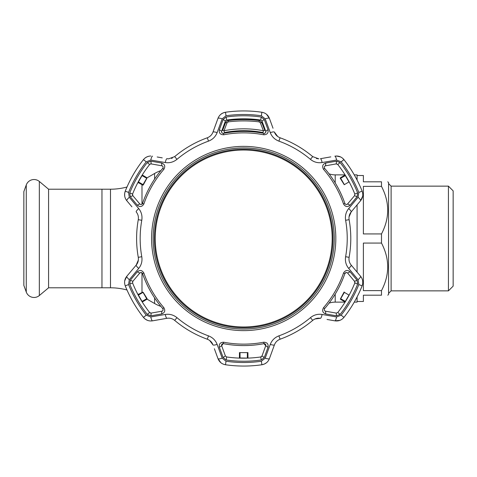 <?xml version="1.0" encoding="UTF-8"?>
<svg xmlns="http://www.w3.org/2000/svg" width="477" height="477" viewBox="0 0 477 477"><rect width="100%" height="100%" fill="white"/><g stroke="black" fill="none" stroke-linecap="round" stroke-linejoin="round"><path stroke-width="0.72" d="M160.898 170.587A37.796 37.796 0 0 0 154.608 173.485L146.791 177.999M160.898 306.413A37.796 37.796 0 0 1 154.608 303.515L154.608 297.928M146.791 299.001L154.608 303.515M110.497 287.792L110.497 189.208L48.576 189.208L48.576 287.792L110.497 287.792A62.994 62.994 0 0 1 126.989 289.992M137.62 293.933A62.994 62.994 0 0 1 138.443 294.333M138.783 294.5A62.994 62.994 0 0 1 139.117 294.673M110.497 189.208A62.994 62.994 0 0 0 126.989 187.008M137.62 183.067A62.994 62.994 0 0 0 138.443 182.667M138.783 182.5A62.994 62.994 0 0 0 139.117 182.327M101.965 287.792L101.965 189.208L101.965 287.792M329.076 303.145A18.895 18.895 0 0 1 335.2 302.126L335.2 294.136M329.076 173.855A18.895 18.895 0 0 0 335.2 174.874L345.02 174.874M354.262 174.874L357.082 174.874L357.082 180.062M357.082 204.895L357.082 272.105M357.082 296.938L357.082 302.126L354.262 302.126M345.02 302.126L335.2 302.126M48.576 189.208L39.335 181.457L39.335 295.543L48.576 287.792M39.335 181.457A8.258 8.258 0 0 0 26.271 184.957L23.85 191.599L23.85 285.401L26.271 292.043A8.258 8.258 0 0 0 39.335 295.543M357.082 301.494L363.385 301.494L363.385 295.191L381.493 295.191C389.757 295.191 389.757 295.191 381.493 295.191C389.757 295.191 389.757 295.191 381.493 295.191L381.493 290.624C389.757 274.824 389.757 258.969 381.493 243.067L381.493 233.933C389.757 218.132 389.757 202.278 381.493 186.376L363.385 186.376L363.385 233.933L381.493 233.933M381.493 243.067L363.385 243.067L363.385 290.624L381.493 290.624M387.795 295.191L388.582 294.404L388.582 182.596L387.795 181.809M448.428 186.137L453.15 190.866L453.15 286.134L448.428 290.863L448.428 186.137L391.104 186.137L391.104 290.863L388.582 293.379M357.082 175.506L363.385 175.506L363.385 181.809L381.493 181.809C389.757 181.809 389.757 181.809 381.493 181.809C389.757 181.809 389.757 181.809 381.493 181.809L381.493 186.376M143.034 184.641L138.413 181.91L142.045 175.614L146.719 178.249L143.034 184.641M146.743 177.897L142.361 175.429L142.534 175.154L147.041 177.82L146.719 178.249M142.361 175.429L142.045 175.614M222.759 343.673L223.141 343.625L221.662 345.742L221.578 345.008M221.674 344.627L221.847 344.305M221.871 344.275L222.407 343.81M265.719 344.627L265.731 345.742L263.954 343.655L264.628 343.673M243.699 344.132A105.632 105.632 0 0 0 263.68 342.224C267.12 342.289 268.569 343.977 268.026 347.292L264.276 357.5L261.199 359.986A122.738 122.738 0 0 1 226.193 359.986L223.123 357.5L219.366 347.292C218.83 343.971 220.279 342.283 223.713 342.224A105.632 105.632 0 0 0 243.699 344.132M263.68 342.224L263.954 343.655A107.086 107.086 0 0 1 223.439 343.655L223.141 343.625L223.713 342.224M137.316 271.824C139.922 269.702 142.104 270.107 143.875 273.059A105.632 105.632 0 0 0 163.861 307.671C165.525 310.676 164.786 312.775 161.649 313.961L150.929 315.822L147.238 314.403A122.738 122.738 0 0 1 129.738 284.083L130.352 280.184L137.316 271.824L139.809 273.035L141.013 272.474L139.809 273.035L132.827 281.352L132.57 282.95A119.685 119.685 0 0 0 149.635 312.513L151.149 313.091L150.929 315.822M161.649 163.039C164.792 164.225 165.525 166.324 163.861 169.329A105.632 105.632 0 0 0 143.875 203.941C142.104 206.893 139.916 207.298 137.316 205.176L130.352 196.816L129.738 192.917A122.738 122.738 0 0 1 147.238 162.597L150.929 161.178L161.649 163.039L161.84 165.793L151.149 163.909L149.927 164.201M264.276 119.5L268.026 129.708C268.563 133.029 267.12 134.717 263.68 134.776A105.632 105.632 0 0 0 223.713 134.776C220.273 134.711 218.83 133.023 219.366 129.708L223.123 119.5L226.193 117.014A122.738 122.738 0 0 1 261.199 117.014L264.276 119.5L262.016 121.057L260.764 120.037A119.685 119.685 0 0 0 226.629 120.037L225.377 121.057L223.123 119.5M168.59 158.847L166.95 158.698L168.59 158.847L174.677 156.617A107.086 107.086 0 0 1 207.298 137.787C210.065 136.696 211.955 134.812 212.963 132.135L217.977 118.362C219.348 114.951 221.859 112.906 225.508 112.244A127.562 127.562 0 0 1 261.885 112.244C265.522 112.9 268.038 114.945 269.416 118.362A4.722 1.02 160 0 0 265.188 118.827L261.378 115.762A124.008 124.008 0 0 0 226.015 115.762L222.21 118.827L217.118 132.618C215.526 136.69 212.653 139.534 208.503 141.132A103.533 103.533 0 0 0 176.967 159.336C173.485 162.138 169.591 163.206 165.286 162.538L150.804 160.057L146.242 161.816A124.008 124.008 0 0 0 128.563 192.446L129.315 197.275L138.712 208.574C141.442 211.997 142.468 215.902 141.776 220.291A103.533 103.533 0 0 0 141.776 256.709C142.462 261.128 141.436 265.033 138.712 268.426L129.315 279.725L128.563 284.554A124.008 124.008 0 0 0 146.242 315.184L150.804 316.943L165.286 314.462C169.615 313.8 173.509 314.868 176.967 317.664A103.533 103.533 0 0 0 208.503 335.868C212.67 337.483 215.544 340.328 217.118 344.382L222.21 358.173L226.015 361.238A124.008 124.008 0 0 0 261.378 361.238L265.188 358.173A4.722 1.02 20 0 0 269.416 358.638L271.705 352.354M243.699 147.948A90.552 90.552 0 0 0 153.147 238.5A90.552 90.552 0 0 0 243.699 329.052A90.552 90.552 0 0 0 334.252 238.5A90.552 90.552 0 0 0 243.699 147.948A90.552 90.552 0 0 1 334.252 238.5A90.552 90.552 0 0 1 243.699 329.052M340.65 156.963L336.518 156.015C339.535 156.074 342.009 157.273 343.947 159.616L342.444 158.102M277.727 136.523A4.722 0.298 126.2 0 1 277.727 136.529L274.43 132.135C275.426 134.8 277.316 136.684 280.1 137.787A107.086 107.086 0 0 1 312.715 156.617L318.809 158.847L316.406 158.531M157.213 156.987L162.252 157.875M225.377 121.057L221.662 131.258C221.447 132.624 222.038 133.316 223.439 133.345A107.086 107.086 0 0 1 263.954 133.345C265.355 133.321 265.951 132.624 265.731 131.258L265.826 131.7M241.63 118.833L245.762 118.833M239.722 118.88L239.096 118.898A0.316 0.316 87.8 0 1 239.424 119.214L239.74 119.345M239.746 119.202A0.316 0.316 -92 0 0 239.418 118.886L247.33 119.023L247.336 119.339M140.542 272.546L141.586 272.582M345.843 272.57L346.38 272.474L344.895 273.536L345.682 272.641M336.518 163.885L337.758 164.487L336.243 163.909L336.47 161.178L340.155 162.597A122.738 122.738 0 0 1 357.655 192.917L357.04 196.816L354.566 195.648L354.822 194.05A119.685 119.685 0 0 0 337.758 164.487L340.155 162.597M150.583 163.915L151.149 163.909L150.929 161.178M247.921 352.545L247.974 357.786L247.652 357.798L247.921 352.545M247.67 358.12L248.302 358.102A0.316 0.316 -92.2 0 1 247.974 357.786M247.652 357.798A0.316 0.316 88 0 0 247.974 358.114L240.062 357.977L240.009 352.61L247.384 352.61L247.33 357.977M240.062 357.977L239.418 358.114A0.316 0.316 92 0 0 239.746 357.798L239.424 357.786L239.472 352.545L239.746 357.798M239.722 358.12L239.096 358.102A0.316 0.316 -87.8 0 0 239.424 357.786M147.238 162.597L149.635 164.487A119.685 119.685 0 0 0 132.57 194.05L132.827 195.648L139.809 203.965C140.876 204.83 141.776 204.669 142.498 203.464A107.086 107.086 0 0 1 162.758 168.381C163.438 167.153 163.134 166.294 161.84 165.793L162.269 165.936M140.476 204.43L139.809 203.965L137.316 205.176M132.827 195.648L130.352 196.816M137.972 182.399L138.27 181.838M141.913 175.53L142.253 174.987M142.42 174.713L142.086 175.25M138.115 182.131L137.817 182.685M132.481 194.884L132.57 194.05L129.738 192.917M143.875 203.941L142.498 203.464L142.313 203.84M142.313 203.846L141.586 204.418M140.87 204.52L140.56 204.46M162.424 166.026L162.723 166.276M162.729 166.282L163.092 166.938M162.991 168.029L162.758 168.381L163.861 169.329M340.351 177.82L344.865 175.154L345.032 175.429L340.351 177.82M345.306 175.25L344.972 174.713A0.316 0.316 147.8 0 1 344.865 175.154M345.032 175.429A0.316 0.316 -32 0 0 345.145 174.987L345.479 175.53L345.032 175.429M336.243 163.909L325.552 165.793L325.749 163.039L336.47 161.178M357.04 196.816L350.076 205.176C347.471 207.298 345.288 206.893 343.518 203.941A105.632 105.632 0 0 0 323.537 169.329C321.868 166.324 322.607 164.225 325.749 163.039M324.807 166.145L325.552 165.793C324.265 166.288 323.961 167.153 324.634 168.381A107.086 107.086 0 0 1 344.895 203.464C345.616 204.669 346.511 204.83 347.59 203.965L354.566 195.648L354.822 194.05L357.655 192.917M350.076 205.176L347.59 203.965L347.25 204.263M349.122 181.838L349.42 182.399M349.575 182.685L349.277 182.131M323.537 169.329L324.634 168.381L324.408 168.029M324.402 168.023L324.271 167.111M324.438 166.598L324.742 166.205M347.101 204.353L345.974 204.472M345.086 203.846L344.895 203.464L343.518 203.941M345.032 301.571L345.479 301.47L345.145 302.013A0.316 0.316 32 0 0 345.032 301.571L344.865 301.846L340.351 299.18L345.032 301.571M345.306 301.75L344.972 302.287A0.316 0.316 -147.8 0 0 344.865 301.846M336.47 315.822L336.243 313.091L337.758 312.513A119.685 119.685 0 0 0 354.822 282.95L354.566 281.352L357.04 280.184L357.655 284.083A122.738 122.738 0 0 1 340.155 314.403L336.47 315.822L325.749 313.961L325.552 311.207L336.243 313.091L337.758 312.513L340.155 314.403M325.749 313.961C322.607 312.775 321.868 310.676 323.537 307.671A105.632 105.632 0 0 0 343.518 273.059L344.895 273.536A107.086 107.086 0 0 1 324.634 308.619C323.955 309.847 324.265 310.706 325.552 311.207L325.123 311.064M354.566 281.352L347.59 273.035L350.076 271.824L357.04 280.184M343.518 273.059C345.288 270.107 347.477 269.702 350.076 271.824M347.345 272.802L346.38 272.474M349.42 294.601L349.122 295.162M349.277 294.869L349.575 294.315M354.918 282.116L354.822 282.95L357.655 284.083M324.968 310.974L324.67 310.724M324.664 310.718L324.306 310.062M324.402 308.971L324.634 308.619L323.537 307.671M131.914 206.809L126.793 200.71C124.527 197.812 124.014 194.616 125.26 191.122L124.646 193.573M124.634 193.638L124.706 196.136M138.372 260.013L136.213 265.069L133.56 268.229M209.665 340.477A4.722 0.298 126.2 0 1 209.665 340.471L212.963 344.865C211.967 342.2 210.077 340.316 207.298 339.213A107.086 107.086 0 0 1 174.677 320.383C172.346 318.529 169.77 317.837 166.95 318.302L152.515 320.842C148.872 321.361 145.849 320.204 143.452 317.384A127.562 127.562 0 0 1 125.26 285.878C124.014 282.396 124.521 279.2 126.793 276.29L124.706 280.864M128.563 284.554L125.26 285.878A127.562 127.562 0 0 0 143.452 317.384L145.258 319.137M145.318 319.179L147.512 320.371M151.149 313.091L161.84 311.207C163.128 310.712 163.438 309.847 162.758 308.619A107.086 107.086 0 0 1 142.498 273.536L141.013 272.474M130.352 280.184L132.827 281.352L132.57 282.95L129.738 284.083M162.585 310.855L161.84 311.207L161.649 313.961M163.861 307.671L162.758 308.619L163.128 309.889M162.955 310.402L162.651 310.795M141.711 272.635L142.498 273.536L143.875 273.059M142.253 302.013L141.913 301.47M138.27 295.162L137.972 294.601M137.817 294.315L138.115 294.869M142.086 301.75L142.42 302.287M150.315 313.013L149.635 312.513L147.238 314.403M150.804 316.943A4.722 1.02 80 0 0 152.515 320.842L160.361 319.459M314.993 318.958L320.449 318.302C317.64 317.831 315.064 318.523 312.715 320.383A107.086 107.086 0 0 1 280.1 339.213C277.328 340.304 275.438 342.188 274.43 344.865L269.416 358.638C268.044 362.049 265.534 364.094 261.885 364.756A127.562 127.562 0 0 1 225.508 364.756C221.871 364.1 219.36 362.055 217.977 358.638L214.376 348.747M222.21 358.173A4.722 1.02 160 0 1 217.977 358.638L220.887 362.735M261.378 361.238L261.885 364.756L264.312 364.07M264.377 364.04L266.506 362.735M261.533 356.623L260.764 356.963L262.016 355.943L264.276 357.5M226.193 359.986L226.629 356.963L225.377 355.943L226.629 356.963A119.685 119.685 0 0 0 260.764 356.963L261.199 359.986M264.634 343.673L265.546 344.305M265.188 358.173L270.274 344.382C271.866 340.31 274.74 337.466 278.89 335.868A103.533 103.533 0 0 0 310.426 317.664C313.908 314.862 317.801 313.794 322.106 314.462L336.589 316.943L341.15 315.184A124.008 124.008 0 0 0 358.835 284.554L358.078 279.725A4.722 1.02 -40 0 0 360.6 276.29L351.179 265.069L360.6 276.29C362.866 279.188 363.379 282.384 362.132 285.878A127.562 127.562 0 0 1 343.947 317.384C341.556 320.204 338.533 321.355 334.878 320.842L327.031 319.459M336.589 316.943A4.722 1.02 100 0 1 334.878 320.842L339.88 320.371M358.835 284.554L362.132 285.878L362.753 283.427M362.758 283.362L362.693 280.864M349.027 216.987L351.179 211.931L360.6 200.71L362.693 196.136M240.056 119.339L240.062 119.023M247.33 119.023L247.974 118.886A0.316 0.316 -88 0 0 247.652 119.202L247.33 119.023M221.59 132.075L221.662 131.258L219.366 129.708M268.026 129.708L265.731 131.258L261.945 120.89M265.826 131.879L265.761 132.26M265.755 132.272L265.367 132.91M264.377 133.369L263.954 133.345L263.68 134.776M248.302 118.898L247.67 118.88M225.859 120.377L226.629 120.037L226.193 117.014M223.713 134.776L223.439 133.345L222.157 133.029M221.799 132.624L221.608 132.165M148.752 156.253L146.767 156.951M146.731 156.969L144.954 158.096M172.4 158.042L171.422 158.412M222.21 118.827A4.722 1.02 20 0 0 217.977 118.362L215.687 124.646M243.699 110.938A127.562 127.562 0 0 0 225.508 112.244L223.081 112.93M223.015 112.96L220.893 114.265M273.017 128.253L269.416 118.362L266.506 114.265M336.518 156.015L334.878 156.158A4.722 1.02 80 0 1 336.589 160.057L322.106 162.538A4.722 0.978 80 0 0 320.449 158.698L330.811 156.873M348.687 208.574L358.078 197.275L358.835 192.446A124.008 124.008 0 0 0 341.15 161.816L343.947 159.616A127.562 127.562 0 0 1 362.132 191.122C363.385 194.604 362.872 197.8 360.6 200.71L351.179 211.931C349.367 214.131 348.681 216.707 349.116 219.67A107.086 107.086 0 0 1 349.116 257.33C348.675 260.275 349.367 262.857 351.179 265.069A4.722 0.978 -40 0 1 348.687 268.426C345.95 265.003 344.925 261.098 345.616 256.709L349.116 257.33A107.086 107.086 0 0 0 349.116 219.67L345.616 220.291C344.937 215.872 345.956 211.967 348.687 208.574A4.722 0.978 40 0 1 351.179 211.931M129.315 279.725A4.722 1.02 40 0 1 126.793 276.29L136.213 265.069C138.026 262.869 138.712 260.293 138.276 257.33A107.086 107.086 0 0 1 138.276 219.67C138.718 216.725 138.026 214.143 136.213 211.931A4.722 0.978 -40 0 1 138.712 208.574M146.242 161.816L143.452 159.616A127.562 127.562 0 0 0 125.26 191.122A127.562 127.562 0 0 1 143.452 159.616C145.384 157.279 147.858 156.074 150.875 156.015M341.15 161.816L336.589 160.057M322.106 162.538C317.777 163.2 313.884 162.132 310.426 159.336A103.533 103.533 0 0 0 278.89 141.132C274.722 139.517 271.848 136.672 270.274 132.618L265.188 118.827M274.43 132.135A4.722 0.978 160 0 0 270.274 132.618M212.963 132.135A4.722 0.978 20 0 1 217.118 132.618M166.95 158.698A4.722 0.978 100 0 0 165.286 162.538M152.515 156.158A4.722 1.02 100 0 0 150.804 160.057M126.793 200.71A4.722 1.02 -40 0 1 129.315 197.275M136.213 265.069A4.722 0.978 40 0 0 138.712 268.426M165.286 314.462A4.722 0.978 80 0 0 166.95 318.302M217.118 344.382A4.722 0.978 160 0 1 212.963 344.865M270.274 344.382A4.722 0.978 20 0 0 274.43 344.865M322.106 314.462A4.722 0.978 100 0 1 320.449 318.302M358.078 279.725L348.687 268.426M358.078 197.275A4.722 1.02 40 0 1 360.6 200.71M262.016 355.943L265.731 345.742L268.026 347.292M219.366 347.292L221.662 345.742L225.377 355.943L223.123 357.5M247.652 119.345L247.968 119.357M344.227 184.718L340.238 178.249L344.227 184.718M340.536 298.668L344.144 291.984L340.536 298.668M142.82 185.136L138.258 182.56L138.408 182.274L142.82 185.136M143.166 292.282L147.154 298.751L143.166 292.282M142.736 292.162L138.408 294.726L138.258 294.44L142.736 292.162M142.045 301.386L138.413 295.09L143.034 292.359L146.719 298.751L142.045 301.386L147.041 299.18L142.534 301.846L142.361 301.571M146.719 298.751L146.743 299.103M146.856 178.332L143.249 185.016L146.856 178.332M340.673 178.249L345.348 175.614L348.985 181.91L344.364 184.641L340.673 178.249M344.364 292.359L348.985 295.09L345.348 301.386L340.673 298.751L344.364 292.359M225.585 122.577L227.016 122.869L224.017 130.734L222.592 130.442L225.585 122.577L228.137 120.252A125.988 125.988 0 0 1 259.255 120.252L261.807 122.577L264.801 130.442L263.376 130.734L260.376 122.869L261.807 122.577M260.376 122.869L259.094 121.868C248.827 120.592 238.566 120.592 228.298 121.868L227.016 122.869M224.017 130.734C237.182 128.194 250.306 128.194 263.376 130.734L263.024 132.552C250.186 130.054 237.302 130.054 224.369 132.552L224.017 130.734M154.405 238.5A89.294 89.294 0 0 1 243.699 149.206A89.294 89.294 0 0 1 332.988 238.5A89.294 89.294 0 0 1 243.699 327.794A89.294 89.294 0 0 1 154.405 238.5M332.171 238.5A88.478 88.478 0 0 0 243.699 150.022A88.478 88.478 0 0 0 155.222 238.5A88.478 88.478 0 0 0 243.699 326.978A88.478 88.478 0 0 0 332.171 238.5M154.608 179.072L154.608 173.485M141.991 292.973L141.991 292.604M141.991 292.329L141.991 272.814M141.991 204.186L141.991 184.671M141.991 184.396L141.991 184.027M335.2 182.864L335.2 174.874M26.271 184.957L26.271 292.043M243.699 330.627A92.127 92.127 0 0 1 151.573 238.5A92.127 92.127 0 0 1 243.699 146.373A92.127 92.127 0 0 1 335.82 238.5A92.127 92.127 0 0 1 243.699 330.627M261.885 112.244L261.378 115.762M261.199 117.014L260.764 120.037M343.947 159.616A127.562 127.562 0 0 1 362.132 191.122L358.835 192.446M362.132 285.878A127.562 127.562 0 0 1 343.947 317.384L341.15 315.184M310.426 317.664L312.715 320.383A107.086 107.086 0 0 1 280.1 339.213L278.89 335.868M261.885 364.756A127.562 127.562 0 0 1 225.508 364.756L226.015 361.238M208.503 335.868L207.298 339.213A107.086 107.086 0 0 1 174.677 320.383L176.967 317.664M141.776 256.709L138.276 257.33A107.086 107.086 0 0 1 138.276 219.67L141.776 220.291M176.967 159.336L174.677 156.617A107.086 107.086 0 0 1 207.298 137.787L208.503 141.132M278.89 141.132L280.1 137.787A107.086 107.086 0 0 1 312.715 156.617L310.426 159.336M225.508 112.244L226.015 115.762M125.26 191.122L128.563 192.446M143.452 317.384L146.242 315.184M345.616 256.709A103.533 103.533 0 0 0 345.616 220.291M228.298 121.868L228.137 120.574C238.512 119.286 248.881 119.286 259.255 120.574L259.094 121.868M391.104 186.137L388.582 183.621M448.428 290.863L391.104 290.863M263.024 132.552C250.139 130.054 237.254 130.054 224.369 132.552"/></g></svg>
